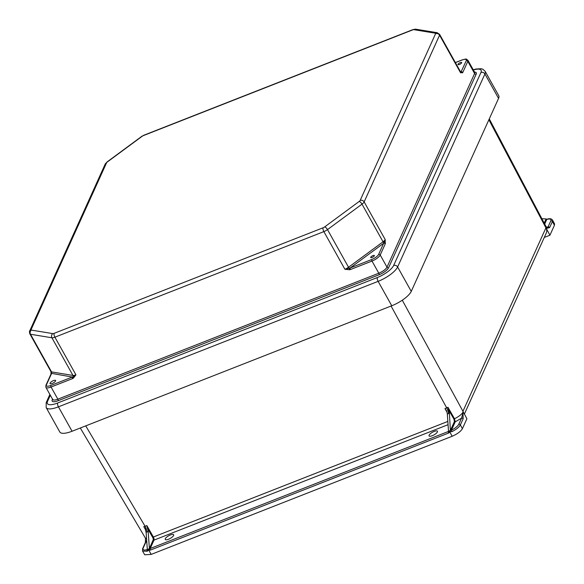 <?xml version="1.0" encoding="UTF-8"?>
<svg xmlns="http://www.w3.org/2000/svg" width="584" height="584" viewBox="0 0 584 584"><rect width="100%" height="100%" fill="white"/><g stroke="black" fill="none" stroke-linecap="round" stroke-linejoin="round"><path stroke-width="0.88" d="M434.24 431.401A4.811 1.526 -29.2 0 0 429.065 435.905A4.811 1.526 -29.2 0 0 432.291 435.708A4.811 1.526 -29.2 0 0 437.467 431.211A4.811 1.526 -29.2 0 0 434.24 431.401M168.477 539.258A4.811 1.526 150.8 0 1 165.25 539.455A4.811 1.526 150.8 0 1 170.426 534.951A4.811 1.526 150.8 0 1 173.652 534.754A4.811 1.526 150.8 0 1 168.477 539.258M554.435 225.263L549.931 235.221L546.288 228.432L549.624 227.607L552.398 221.467L554.435 225.263L554.537 223.847L552.493 220.029M544.288 237.44L549.931 235.221M549.624 227.607A1.204 1.051 -155.7 0 0 548.018 227.001L546.325 226.993L546.288 228.432M546.252 228.366L545.931 227.855L462.951 411.275L463.149 418.772A1.204 1.051 -155.7 0 0 461.542 418.166L463.251 411.932L466.908 418.75L462.404 428.7C460.703 431.51 457.279 434.029 452.147 436.27L449.87 432.036L449.446 432.204A1.803 1.569 24.3 0 1 448.6 433.043L150.511 550.048A1.803 1.569 -155.7 0 1 149.19 550.055L149.292 548.741L147.387 549.413L147.285 549.026L146.117 532.345L148.19 531.557A6.015 2.256 68.6 0 0 147.445 528.235L152.709 537.492A1.803 0.679 -111.4 0 1 152.723 537.521A1.803 0.679 -111.4 0 1 153.198 539.82L149.292 548.741M464.389 414.049L546.237 233.118A7.22 6.293 -155.7 0 0 545.996 227.884M546.376 219.759L546.04 218.949L541.937 218.679M546.04 218.949L546.799 219.409C550.062 218.584 551.398 219.066 550.792 220.862L548.018 227.001L546.274 228.402M550.792 220.862A1.204 1.051 -155.7 0 1 552.398 221.467L552.5 220.051C551.369 218.591 549.544 218.321 547.025 219.248L547.025 219.248A1.204 0.672 73.8 0 0 546.799 219.409L544.733 223.979M547.31 219.27A1.204 0.672 73.8 0 0 547.025 219.248L546.171 218.993M147.321 549.033L147.124 549.646C143.861 550.471 142.532 549.982 143.131 548.186A1.204 1.051 24.3 0 0 142.591 548.69L142.569 551.055L144.744 554.8L151.198 554.391L452.147 436.27M145.014 528.228L146.117 532.345M148.19 531.557L149.358 548.208M142.569 551.055L147.212 551.26L148.175 550.427L147.285 549.026M148.175 550.427L149.19 550.055M447.833 421.429L153.351 537.017L146.861 525.607L143.795 526.651L145.657 529.914M146.555 538.667L145.343 538.025L80.307 428.006M85.731 425.875L145.095 526.301A6.015 2.256 -111.4 0 1 146.949 532.046M146.861 525.607L147.445 528.235M145.299 528.819L143.795 526.651M142.591 548.69L145.365 542.551A1.204 1.051 24.3 0 1 145.905 542.047L145.343 538.025M147.212 551.26A1.204 0.672 -106.2 0 1 147.124 549.646L147.321 549.208M463.149 418.772L460.367 424.911C459.09 427.189 456.301 429.43 452.001 431.627L450.461 431.78L449.403 413.304L447.322 414.144L448.49 430.802L449.446 432.204M450.571 429.985L451.447 430.196C455.206 428.262 457.644 426.298 458.761 424.305L461.542 418.166L455.228 421.831L451.447 430.196L452.001 431.627M450.607 429.992L454.432 421.538L453.951 419.195L448.585 409.778L449.403 413.304M447.322 414.144A6.015 2.256 68.6 0 0 446.577 410.829L444.957 408.603L447.957 407.26L454.491 418.75C458.922 416.538 461.827 414.253 463.229 411.888M448.49 430.802L448.629 431.248L450.519 430.43M450.461 431.78L449.87 432.036A1.204 0.453 -111.4 0 1 449.512 430.904M446.322 410.267L446.577 410.829M391.076 306.031L446.724 407.909A6.015 2.256 -111.4 0 1 448.57 413.654M448.585 409.778L447.957 407.26M453.951 419.195L454.491 418.75L455.228 421.831A0.599 0.526 -155.7 0 1 454.432 421.538M372.103 257.486A2.102 0.672 150.8 0 1 371.22 257.719A2.102 0.672 150.8 0 1 370.898 256.975A2.102 0.672 150.8 0 1 372.957 255.602A2.102 0.672 150.8 0 1 374.22 256.04A2.102 0.672 150.8 0 1 372.103 257.486M52.188 383.447A3.19 1.015 150.8 0 1 50.049 383.579A3.19 1.015 150.8 0 1 53.48 380.593A3.19 1.015 150.8 0 1 55.619 380.469A3.19 1.015 150.8 0 1 52.188 383.447M459.418 64.481A2.102 0.672 -29.2 0 0 461.528 63.043A2.102 0.672 -29.2 0 0 460.265 62.597A2.102 0.672 -29.2 0 0 458.206 63.977A2.102 0.672 -29.2 0 0 458.535 64.715A2.102 0.672 -29.2 0 0 459.418 64.481M50.312 395.237L47.552 401.339A3.008 2.621 -155.7 0 0 46.202 402.595L46.165 407.581L59.802 431.985A18.294 5.811 -29.2 0 0 72.066 431.24L391.769 305.761L378.125 281.357L58.429 406.836L72.066 431.24M498.561 98.382A18.294 5.811 -29.2 0 0 498.743 95.659L485.107 71.255A18.294 5.811 -29.2 0 1 484.924 73.978L498.561 98.382L411.253 291.379A18.294 5.811 150.8 0 1 391.769 305.761M455.411 62.627L461.922 60.072A6.497 2.066 150.8 0 1 466.222 60.773L460.608 72.839L462.762 72.525L467.813 61.364L474.609 73.511L387.002 267.158L380.213 255.004A7.702 2.446 150.8 0 1 372.008 261.063L350.466 269.516A1.204 0.453 -111.4 0 1 350.152 267.983L371.694 259.522A6.497 2.066 -29.2 0 0 378.614 254.42L383.666 243.251A1.204 1.051 24.3 0 1 385.265 243.842L380.213 255.004A1.204 1.051 24.3 0 0 378.614 254.42M474.544 72.124A8.906 2.825 -29.2 0 1 476.201 74.102L388.601 267.749A8.906 2.825 150.8 0 1 379.111 274.743A1.204 0.453 68.6 0 0 378.797 273.21L57.852 399.179L51.063 387.031L72.606 378.571A1.204 0.453 -111.4 0 1 72.292 377.038L72.832 376.87A1.204 1.058 -80.7 0 0 72.956 375.424L51.545 371.913L30.507 334.26L51.91 337.778L72.956 375.424A5.417 1.723 150.8 0 0 75.942 374.84L72.832 376.87A1.204 0.518 56.7 0 0 73.372 378.176L75.942 374.84L54.896 337.187L323.864 231.614L344.903 269.268A5.417 1.723 -29.2 0 0 348.531 267.26L383.046 241.798L362.007 204.144L327.493 229.607L348.531 267.26A1.204 0.423 -126.4 0 0 349.473 268.282A1.204 0.365 79.8 0 0 349.612 269.757L344.903 269.268L350.152 267.983L383.666 243.251L385.192 239.549L385.265 243.842M460.557 71.839L461.17 71.934A1.204 1.051 24.3 0 1 462.762 72.525M360.16 200.429L435.576 33.711A2.409 0.766 150.8 0 0 435.314 33.193L413.91 29.682A2.409 0.766 150.8 0 0 412.581 29.937L143.613 135.51A2.409 0.766 -29.2 0 0 142 136.4L107.485 161.863A2.409 0.766 -29.2 0 0 106.536 162.863L31.12 329.58A2.409 0.766 150.8 0 0 31.383 330.099L52.786 333.61A2.409 0.766 150.8 0 0 54.115 333.354L323.083 227.782A2.409 0.766 -29.2 0 0 324.689 226.891L359.211 201.429A2.409 0.766 -29.2 0 0 360.16 200.429A3.008 2.621 24.3 0 1 364.146 201.896L439.569 35.186L460.608 72.839A5.417 1.723 150.8 0 0 460.659 72.029L460.827 72.204A1.204 1.058 99.3 0 0 461.207 72.131A1.204 1.102 46.6 0 1 462.535 72.869M31.12 329.58A3.008 2.621 -155.7 0 0 29.769 330.829C29.339 330.873 29.368 331.894 29.857 333.895L50.903 371.541A5.417 1.723 150.8 0 0 51.545 371.913A1.204 1.058 -80.7 0 1 51.428 373.351L72.292 377.038L50.75 385.498A6.497 2.066 150.8 0 1 46.457 384.79L51.509 373.629A1.204 1.051 -155.7 0 0 50.969 374.125L51.027 373.921A1.204 0.949 -170 0 0 51.012 374.037M51.428 373.351A1.204 0.949 -170 0 0 51.027 373.921L50.961 371.723L51.428 373.351M359.211 201.429A3.008 1.058 53.6 0 1 362.007 204.144A5.417 1.723 150.8 0 0 364.146 201.896L385.192 239.549A5.417 1.723 -29.2 0 1 383.046 241.798A1.204 0.423 -126.4 0 0 383.987 242.82A1.204 0.949 10 0 1 385.411 243.346M448.527 430.985L448.286 431.51L150.197 548.515L153.993 540.12A0.599 0.526 24.3 0 1 153.198 539.82M448.059 424.692L153.993 540.12A2.409 0.898 68.6 0 0 153.366 537.046A2.409 0.898 68.6 0 0 153.351 537.017L152.709 537.492M402.281 300.205L462.951 411.275M488.896 119.764L545.931 227.855M546.047 219.022L544.237 223.03M446.994 412.194L444.957 408.603M143.131 548.186L145.905 542.047L146.796 542.098M151.198 554.391L148.767 550.216A1.204 0.453 -111.4 0 1 148.409 549.084M150.511 550.048A1.204 0.453 68.6 0 1 150.197 548.515A0.599 0.526 24.3 0 1 149.394 548.223M448.556 431.08L448.556 431.262A0.599 0.526 -155.7 0 1 448.286 431.51A1.204 0.453 68.6 0 0 448.6 433.043M458.761 424.305A1.204 1.051 -155.7 0 1 460.367 424.911L462.404 428.7M52.531 399.208L52.283 399.748A8.906 2.825 -29.2 0 0 58.166 400.719L379.111 274.743M47.552 401.339A15.279 4.854 150.8 0 0 57.648 403.004L377.344 277.517A15.279 4.854 -29.2 0 0 393.631 265.508A3.008 2.621 24.3 0 1 397.616 266.976L484.924 73.978A3.008 2.621 24.3 0 0 480.939 72.511L393.631 265.508M473.347 69.978A15.279 4.854 150.8 0 1 480.939 72.511M412.581 29.937A3.008 1.124 -111.4 0 1 412.873 29.631L415.786 29.2L437.197 32.711L439.621 34.376A5.417 1.723 -29.2 0 1 439.569 35.186A3.008 2.621 24.3 0 0 435.576 33.711M143.613 135.51A3.008 1.124 -111.4 0 1 143.905 135.203L412.873 29.631M142 136.4A3.008 1.058 -126.4 0 0 141.605 136.474L107.091 161.936L105.186 164.119A3.008 2.621 -155.7 0 1 106.536 162.863M107.485 161.863A3.008 1.058 -126.4 0 0 107.091 161.936M52.283 399.748A1.204 1.051 -155.7 0 0 52.677 399.471M377.344 277.517A3.008 1.124 68.6 0 0 378.125 281.357A18.294 5.811 150.8 0 0 397.616 266.976L411.253 291.379M466.222 60.773A1.204 1.051 24.3 0 1 467.813 61.364A7.702 2.446 -29.2 0 0 467.894 60.218L474.683 72.365A7.702 2.446 150.8 0 1 474.609 73.511A1.204 1.051 24.3 0 0 476.201 74.102M413.91 29.682A3.008 2.65 -80.7 0 1 415.786 29.2M435.314 33.193A3.008 2.65 -80.7 0 1 437.197 32.711M388.601 267.749A1.204 1.051 24.3 0 1 387.002 267.158A7.702 2.446 -29.2 0 1 378.797 273.21L372.008 261.063A1.204 0.453 -111.4 0 1 371.694 259.522M72.606 378.571L73.372 378.176M350.466 269.516L349.612 269.757M46.165 407.581A18.294 5.811 -29.2 0 0 58.429 406.836A3.008 1.124 68.6 0 1 57.648 403.004M46.457 384.79A1.204 1.051 -155.7 0 0 45.917 385.294L45.902 387.345A7.702 2.446 -29.2 0 0 51.063 387.031A1.204 0.453 -111.4 0 1 50.75 385.498M58.166 400.719A1.204 0.453 68.6 0 0 57.852 399.179A7.702 2.446 150.8 0 1 52.691 399.493L52.823 399.252M29.857 333.895A5.417 1.723 -29.2 0 0 30.507 334.26A3.008 2.65 99.3 0 1 31.383 330.099M52.786 333.61A3.008 2.65 99.3 0 0 51.91 337.778A5.417 1.723 -29.2 0 0 54.896 337.187A3.008 1.124 68.6 0 1 54.115 333.354M323.083 227.782A3.008 1.124 68.6 0 0 323.864 231.614A5.417 1.723 150.8 0 0 327.493 229.607A3.008 1.058 53.6 0 0 324.689 226.891M489.282 118.895L546.441 227.38M145.365 542.551L145.496 538.485M143.905 135.203L141.605 136.474M29.769 330.829L105.186 164.119M46.202 402.595L49.881 394.463M460.659 72.029L439.621 34.376M473.237 69.781L476.055 69.014L481.194 68.722L482.764 69.182L485.107 71.255M455.374 62.561L462.039 59.948C467.463 58.59 465.587 58.794 467.894 60.218M45.902 387.345L52.691 399.493M45.917 385.294L50.969 374.125"/></g></svg>
